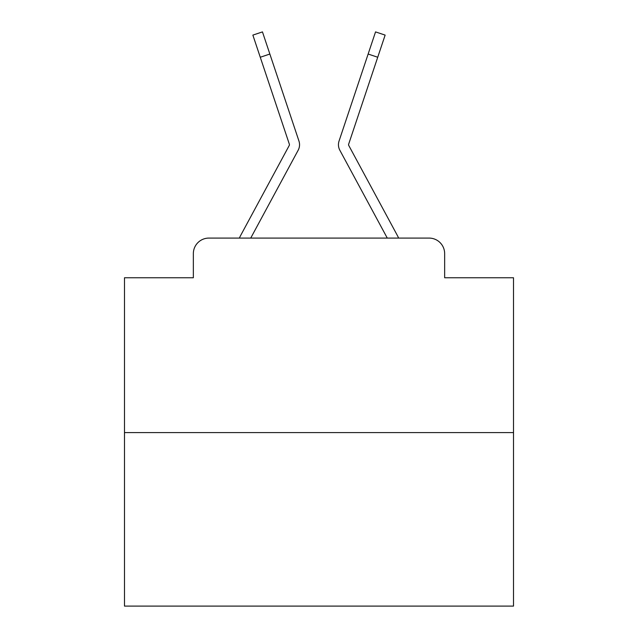 <?xml version="1.0" encoding="UTF-8"?>
<svg xmlns="http://www.w3.org/2000/svg" width="638" height="638" viewBox="0 0 638 638"><rect width="100%" height="100%" fill="white"/><g stroke="black" fill="none" stroke-linecap="round" stroke-linejoin="round"><path stroke-width="0.96" d="M193.346 253.645L193.346 277.761L193.346 253.645A15.559 15.559 0 0 1 208.905 238.086L239.386 238.086A38.902 38.902 0 0 1 240.813 235.159L289.245 145.456A1.555 1.555 0 0 0 289.357 144.22L252.863 35.106L262.457 31.9L269.858 54.039L260.272 57.245M513.51 432.596L124.49 432.596L124.49 606.1L513.51 606.1L513.51 277.761L444.654 277.761L444.654 253.645A15.559 15.559 0 0 0 429.095 238.086L208.905 238.086M124.49 432.596L124.49 277.761L193.346 277.761M287.427 170.115L250.726 238.086L287.427 170.115L250.726 238.086L287.427 170.115L250.726 238.086L287.427 170.115L250.726 238.086L287.427 170.115L250.726 238.086L287.427 170.115L250.726 238.086L287.427 170.115L250.726 238.086L287.427 170.115L250.726 238.086L287.427 170.115L250.726 238.086L287.427 170.115L250.726 238.086L287.427 170.115L250.726 238.086L287.427 170.115L250.726 238.086L287.427 170.115L250.726 238.086L287.427 170.115L250.726 238.086L387.274 238.086L350.573 170.115M348.755 145.456A1.555 1.555 0 0 1 348.563 144.714A1.555 1.555 0 0 0 348.755 145.456L397.187 235.159A38.902 38.902 0 0 1 398.614 238.086L429.095 238.086M444.654 277.761L444.654 253.645M250.726 238.086L298.145 150.265A11.667 11.667 0 0 0 298.943 141.014L269.858 54.039M387.274 238.086L339.855 150.265A11.667 11.667 0 0 1 339.057 141.014L375.543 31.9L385.137 35.106L377.728 57.245L368.142 54.039M348.643 144.22A1.555 1.555 0 0 0 348.563 144.714A1.555 1.555 0 0 1 348.643 144.22A1.555 1.555 0 0 0 348.563 144.714A1.555 1.555 0 0 1 348.643 144.22A1.555 1.555 0 0 0 348.563 144.714A1.555 1.555 0 0 1 348.643 144.22A1.555 1.555 0 0 0 348.563 144.714A1.555 1.555 0 0 1 348.643 144.22A1.555 1.555 0 0 0 348.563 144.714A1.555 1.555 0 0 1 348.643 144.22A1.555 1.555 0 0 0 348.563 144.714A1.555 1.555 0 0 1 348.643 144.22A1.555 1.555 0 0 0 348.563 144.714A1.555 1.555 0 0 1 348.643 144.22A1.555 1.555 0 0 0 348.563 144.714A1.555 1.555 0 0 1 348.643 144.22A1.555 1.555 0 0 0 348.563 144.714A1.555 1.555 0 0 1 348.643 144.22A1.555 1.555 0 0 0 348.563 144.714A1.555 1.555 0 0 1 348.643 144.22A1.555 1.555 0 0 0 348.563 144.714A1.555 1.555 0 0 1 348.643 144.22A1.555 1.555 0 0 0 348.563 144.714A1.555 1.555 0 0 1 348.643 144.22A1.555 1.555 0 0 0 348.563 144.714A1.555 1.555 0 0 1 348.643 144.22A1.555 1.555 0 0 0 348.563 144.714A1.555 1.555 0 0 1 348.643 144.22L377.728 57.245M289.437 144.714A1.555 1.555 0 0 0 289.357 144.22A1.555 1.555 0 0 1 289.437 144.714A1.555 1.555 0 0 0 289.357 144.22A1.555 1.555 0 0 1 289.437 144.714A1.555 1.555 0 0 0 289.357 144.22A1.555 1.555 0 0 1 289.437 144.714A1.555 1.555 0 0 0 289.357 144.22A1.555 1.555 0 0 1 289.437 144.714A1.555 1.555 0 0 0 289.357 144.22A1.555 1.555 0 0 1 289.437 144.714A1.555 1.555 0 0 0 289.357 144.22A1.555 1.555 0 0 1 289.437 144.714A1.555 1.555 0 0 0 289.357 144.22A1.555 1.555 0 0 1 289.437 144.714A1.555 1.555 0 0 0 289.357 144.22A1.555 1.555 0 0 1 289.437 144.714A1.555 1.555 0 0 0 289.357 144.22A1.555 1.555 0 0 1 289.437 144.714A1.555 1.555 0 0 0 289.357 144.22A1.555 1.555 0 0 1 289.437 144.714A1.555 1.555 0 0 0 289.357 144.22A1.555 1.555 0 0 1 289.437 144.714A1.555 1.555 0 0 0 289.357 144.22A1.555 1.555 0 0 1 289.437 144.714A1.555 1.555 0 0 0 289.357 144.22A1.555 1.555 0 0 1 289.437 144.714A1.555 1.555 0 0 0 289.357 144.22A1.555 1.555 0 0 1 289.437 144.714A1.555 1.555 0 0 0 289.357 144.22A1.555 1.555 0 0 1 289.437 144.714A1.555 1.555 0 0 0 289.357 144.22A1.555 1.555 0 0 1 289.437 144.714A1.555 1.555 0 0 0 289.357 144.22A1.555 1.555 0 0 1 289.437 144.714A1.555 1.555 0 0 0 289.357 144.22A1.555 1.555 0 0 1 289.437 144.714A1.555 1.555 0 0 0 289.357 144.22A1.555 1.555 0 0 1 289.437 144.714"/></g></svg>
